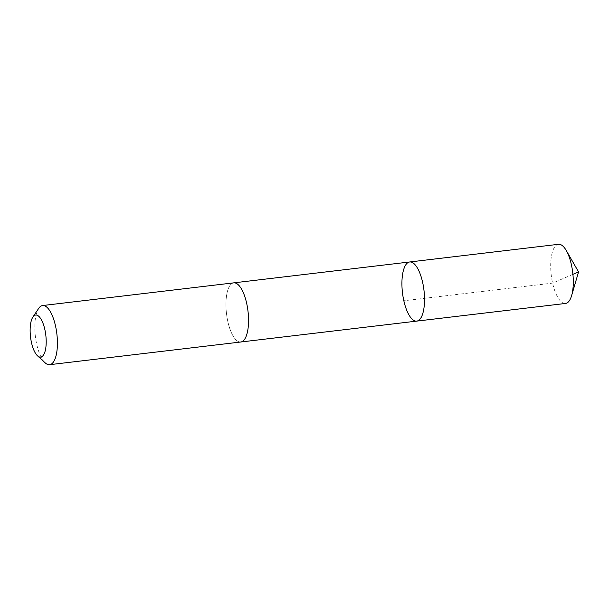 <?xml version="1.0" encoding="UTF-8"?>
<svg xmlns="http://www.w3.org/2000/svg" width="609" height="609" viewBox="0 0 609 609"><rect width="100%" height="100%" fill="white"/><g stroke="black" fill="none" stroke-linecap="round" stroke-linejoin="round"><path stroke-width="0.46" stroke-dasharray="3.04 2.28" d="M558.483 244.308A29.78 10.817 -96.8 0 0 551.153 258.17A29.78 10.817 -96.8 0 0 554.121 288.773A29.78 10.817 -96.8 0 0 565.502 303.457M248.091 328.137A29.78 10.817 -96.8 0 0 245.123 297.535A29.78 10.817 -96.8 0 0 233.742 282.858A29.78 10.817 -96.8 0 0 226.411 296.72A29.78 10.817 -96.8 0 0 229.38 327.322A29.78 10.817 -96.8 0 0 240.761 341.999A29.78 10.817 -96.8 0 0 248.091 328.137M416.739 321.11A29.78 10.817 83.2 0 1 402.48 292.815A29.78 10.817 83.2 0 1 409.712 261.969M233.932 282.835L233.742 282.858A29.78 10.817 -96.8 0 0 226.411 296.72A29.78 10.817 -96.8 0 0 229.38 327.322A29.78 10.817 -96.8 0 0 240.761 342.007L240.958 341.976M38.694 308.382A29.78 10.817 -96.8 0 0 35.276 319.413A29.78 10.817 -96.8 0 0 45.157 362.85M572.924 274.339L552.599 283.109L403.836 300.77"/><path stroke-width="0.91" d="M424.07 307.248A29.78 10.817 83.2 0 1 416.739 321.11A29.78 10.817 83.2 0 1 402.48 292.815A29.78 10.817 83.2 0 1 409.712 261.969A29.78 10.817 83.2 0 1 421.101 276.646A29.78 10.817 83.2 0 1 424.07 307.248A29.78 10.817 83.2 0 1 416.739 321.11L565.502 303.457A29.78 10.817 -96.8 0 0 571.638 295.555A29.78 10.817 -96.8 0 0 572.833 289.587A29.78 10.817 -96.8 0 0 566.294 250.55A29.78 10.817 -96.8 0 0 558.483 244.308L409.712 261.969A29.78 10.817 83.2 0 1 421.101 276.646A29.78 10.817 83.2 0 1 424.07 307.248M37.484 355.793L45.157 362.85A29.78 10.817 -96.8 0 0 49.626 364.692L240.761 342.007A29.78 10.817 -96.8 0 0 247.992 311.153A29.78 10.817 -96.8 0 0 233.742 282.858L42.607 305.543A29.78 10.817 -96.8 0 0 38.694 308.382L32.886 317.045A21.186 7.696 -96.8 0 0 30.45 324.894A21.186 7.696 -96.8 0 0 37.484 355.793A21.186 7.696 -96.8 0 0 45.804 335.156A21.186 7.696 -96.8 0 0 32.886 317.045M49.626 364.692A29.78 10.817 -96.8 0 0 56.858 333.846A29.78 10.817 -96.8 0 0 42.607 305.543M566.294 250.55L578.55 271.911L572.924 274.339M578.55 271.911L571.638 295.555M240.958 341.976L416.739 321.11M233.932 282.835L409.712 261.969"/></g></svg>
